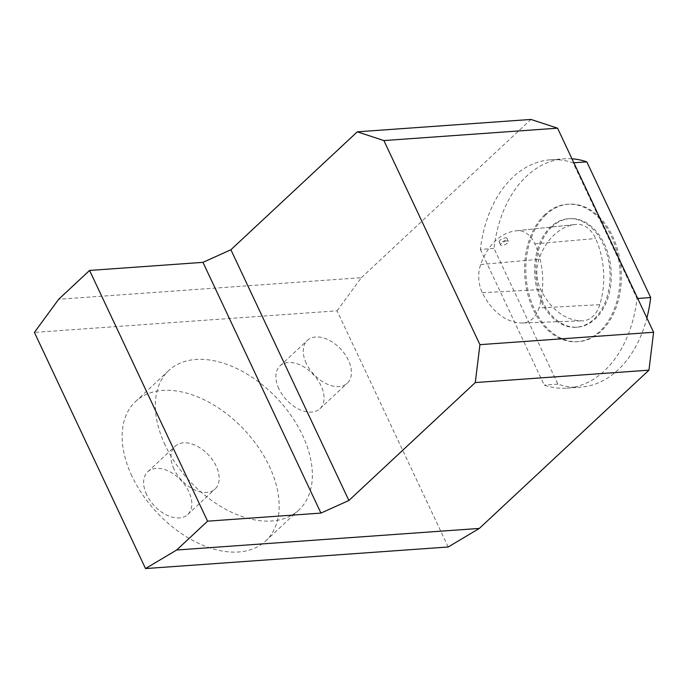 <?xml version="1.0" encoding="UTF-8"?>
<svg xmlns="http://www.w3.org/2000/svg" width="688" height="688" viewBox="0 0 688 688"><rect width="100%" height="100%" fill="white"/><g stroke="black" fill="none" stroke-linecap="round" stroke-linejoin="round"><path stroke-width="0.52" stroke-dasharray="3.44 2.58" d="M541.473 301.791A54.395 37.616 -94.1 0 0 576.209 327.256A54.395 37.616 -94.1 0 0 609.86 270.315A54.395 37.616 -94.1 0 0 568.469 218.732A54.395 37.616 -94.1 0 0 541.473 301.791M599.807 304.646A29.266 20.236 85.9 0 1 582.796 320.797A29.266 20.236 85.9 0 1 582.616 320.806A68.86 47.61 85.9 0 1 540.734 289.579A29.266 20.236 85.9 0 1 538.928 259.273A68.86 47.61 85.9 0 1 575.675 224.46A68.86 47.61 85.9 0 1 576.613 224.374A29.266 20.236 85.9 0 1 595.602 238.53A68.86 47.61 85.9 0 1 599.807 304.646L538.945 307.966A27.193 18.8 85.9 0 1 523.138 322.973A27.193 18.8 85.9 0 1 522.975 322.973A66.779 46.182 85.9 0 1 482.348 292.701A27.193 18.8 85.9 0 1 480.68 264.545A66.779 46.182 85.9 0 1 516.318 230.781A66.779 46.182 85.9 0 1 517.221 230.695A27.193 18.8 85.9 0 1 534.868 243.844A66.779 46.182 85.9 0 1 538.945 307.966M146.647 494.655A29.266 18.456 -133 0 1 147.774 471.753A29.266 18.456 -133 0 1 181.228 480.559A29.266 18.456 -133 0 1 187.704 514.547A29.266 18.456 -133 0 1 146.647 494.655M278.889 388.797A29.266 18.456 -133 0 1 280.016 365.896A29.266 18.456 -133 0 1 313.47 374.702A29.266 18.456 -133 0 1 319.946 408.689A29.266 18.456 -133 0 1 278.889 388.797M448.198 546.977L337.077 310.821L34.4 332.407M165.137 445.127A95.365 60.148 -133 0 1 168.801 370.488A95.365 60.148 -133 0 1 277.832 399.195A95.365 60.148 -133 0 1 298.919 509.954A95.365 60.148 -133 0 1 165.137 445.127M131.924 476.113A95.365 60.148 -133 0 1 135.588 401.474A95.365 60.148 -133 0 1 244.627 430.181A95.365 60.148 -133 0 1 265.706 540.94A95.365 60.148 -133 0 1 131.924 476.113M337.077 310.821L361.346 277.685L58.669 299.271M544.879 214.639A68.912 47.653 -94.1 0 0 527.584 293.595A68.912 47.653 -94.1 0 0 577.241 341.73A68.912 47.653 -94.1 0 0 619.871 269.601A68.912 47.653 -94.1 0 0 567.437 204.259A68.912 47.653 -94.1 0 0 544.879 214.639M571.977 158.799A114.475 79.154 -94.1 0 0 564.194 158.808A114.475 79.154 -94.1 0 0 494.018 248.437L557.865 384.128A114.475 79.154 -94.1 0 0 580.483 387.181A114.475 79.154 -94.1 0 0 646.883 317.985M480.37 249.409L544.225 385.099A114.475 79.154 -94.1 0 0 566.843 388.152A114.475 79.154 -94.1 0 0 637.019 298.523L573.164 162.832A114.475 79.154 -94.1 0 0 550.555 159.779A114.475 79.154 -94.1 0 0 480.37 249.409L494.018 248.437M361.346 277.685L530.955 119.437M557.865 384.128L544.225 385.099M637.699 298.472L637.019 298.523M573.852 162.781L573.164 162.832M551.905 226.842A54.395 37.616 -94.1 0 0 542.712 301.705A54.395 37.616 -94.1 0 0 577.456 327.161A54.395 37.616 -94.1 0 0 611.099 270.229A54.395 37.616 -94.1 0 0 569.716 218.646A54.395 37.616 -94.1 0 0 551.905 226.842M546.126 214.553A68.912 47.653 -94.1 0 0 528.823 293.509A68.912 47.653 -94.1 0 0 578.488 341.644A68.912 47.653 -94.1 0 0 621.109 269.515A68.912 47.653 -94.1 0 0 568.684 204.173A68.912 47.653 -94.1 0 0 546.126 214.553M499.084 241.832C499.634 239.931 501.758 238.581 505.448 237.79L506.841 238.125C507.77 239.476 499.755 243.887 499.11 241.909L499.084 241.832M306.246 363.281A29.266 18.456 -133 0 1 307.364 340.379A29.266 18.456 -133 0 1 340.827 349.186A29.266 18.456 -133 0 1 347.294 383.173A29.266 18.456 -133 0 1 306.246 363.281M506.91 240.903A4.3 1.514 154.8 0 0 502.455 242.563A4.3 1.514 154.8 0 0 500.572 245.014A4.3 1.514 154.8 0 0 505.112 244.55A4.3 1.514 154.8 0 0 508.363 241.35A4.3 1.514 154.8 0 0 506.91 240.903M173.995 469.139A29.266 18.456 -133 0 1 175.122 446.237A29.266 18.456 -133 0 1 208.584 455.043A29.266 18.456 -133 0 1 215.052 489.03A29.266 18.456 -133 0 1 173.995 469.139M534.868 243.844L595.602 238.53M517.221 230.695L576.613 224.374M480.68 264.545L538.928 259.273M482.348 292.701L540.734 289.579M522.975 322.973L582.616 320.806M168.801 370.488L135.588 401.474M298.919 509.954L265.706 540.94M566.843 388.152L580.483 387.181M550.555 159.779L564.194 158.808M576.209 327.256L577.456 327.161M568.469 218.732L569.716 218.646M577.241 341.73L578.488 341.644M567.437 204.259L568.684 204.173M516.318 230.781L575.675 224.46M319.946 408.689L347.294 383.173M280.016 365.896L307.364 340.379M187.704 514.547L215.052 489.03M147.774 471.753L175.122 446.237M508.363 241.35L506.841 238.125M500.572 245.014L499.11 241.909M523.138 322.973L582.796 320.797"/><path stroke-width="1.03" d="M89.578 270.436L202.96 262.352L230.893 249.753L357.296 131.821L530.955 119.437L557.564 128.174L653.6 332.261L648.947 370.17L479.33 528.418L448.198 546.977L145.529 568.563L34.4 332.407L58.669 299.271L89.578 270.436L207.57 521.169L176.653 550.013L145.529 568.563M646.883 317.985A114.475 79.154 -94.1 0 0 650.667 297.551L586.812 161.861A114.475 79.154 -94.1 0 0 571.977 158.799M479.33 528.418L176.653 550.013M648.947 370.17L475.279 382.554L348.885 500.486L320.943 513.085L207.57 521.169M357.296 131.821L383.895 140.567L479.932 344.654L475.279 382.554M557.564 128.174L383.895 140.567M653.6 332.261L479.932 344.654M230.893 249.753L348.885 500.486M202.96 262.352L320.943 513.085M650.667 297.551L637.699 298.472M586.812 161.861L573.852 162.781"/></g></svg>
